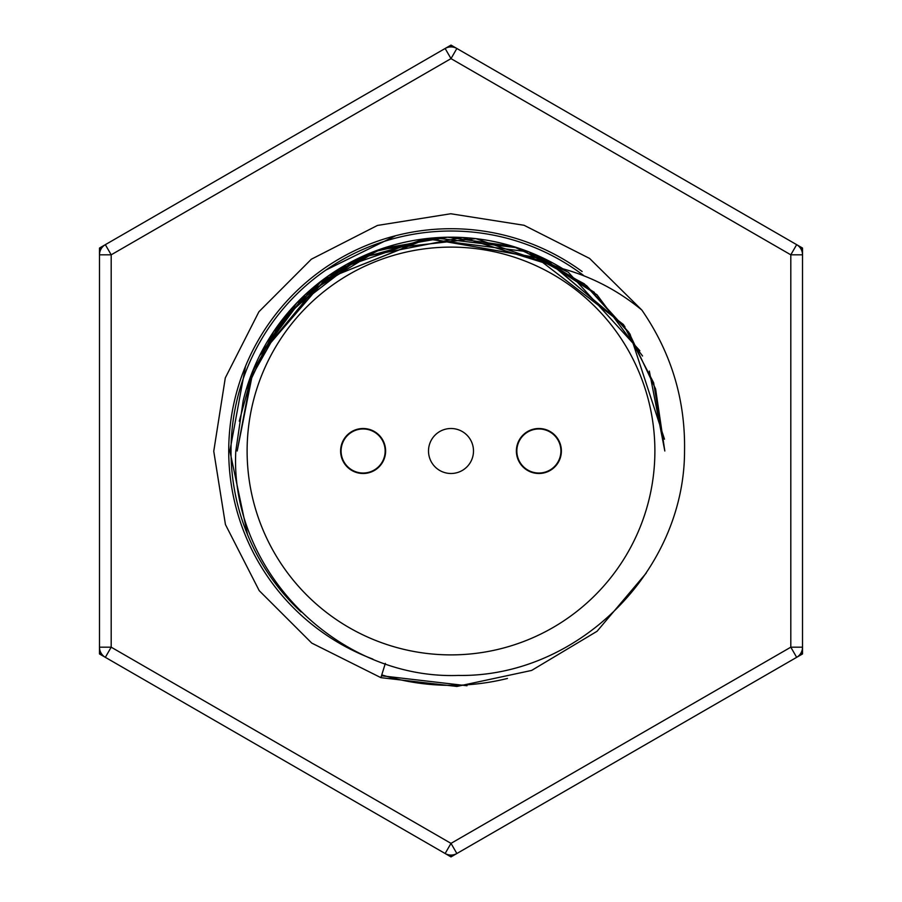 <?xml version="1.0" encoding="UTF-8"?>
<svg xmlns="http://www.w3.org/2000/svg" width="902" height="902" viewBox="0 0 902 902"><rect width="100%" height="100%" fill="white"/><g stroke="black" fill="none" stroke-linecap="round" stroke-linejoin="round"><path stroke-width="1.35" d="M385.154 451A22.031 22.031 0 0 0 363.123 428.969A22.031 22.031 0 0 0 341.091 451A22.031 22.031 0 0 0 363.123 473.031A22.031 22.031 0 0 0 385.154 451M538.877 428.506A22.494 22.494 0 0 1 561.382 451A22.494 22.494 0 0 1 538.877 473.494A22.494 22.494 0 0 1 516.384 451A22.494 22.494 0 0 1 538.877 428.506M451 428.506A22.494 22.494 0 0 1 473.494 451A22.494 22.494 0 0 1 451 473.494A22.494 22.494 0 0 1 428.506 451A22.494 22.494 0 0 1 451 428.506M363.123 428.506A22.494 22.494 0 0 1 385.616 451A22.494 22.494 0 0 1 363.123 473.494A22.494 22.494 0 0 1 340.618 451A22.494 22.494 0 0 1 363.123 428.506M451 247.114A203.886 203.886 0 0 0 247.114 451A203.886 203.886 0 0 0 451 654.886A203.886 203.886 0 0 0 654.886 451A203.886 203.886 0 0 0 451 247.114M381.49 675.778L466.988 685.745L381.49 675.778M301.076 611.973A219.987 219.987 0 0 1 325.904 270.048A219.987 219.987 0 0 1 584.214 275.944M247.52 534.582L229.875 451L245.513 366.235M507.454 678.451A234.351 234.351 0 0 1 381.772 674.888M395.752 235.693L325.904 270.048M582.14 271.525A222.275 222.275 0 0 0 228.725 451A222.275 222.275 0 0 0 372.887 659.103M684.539 451C685.441 399.642 671.212 352.671 641.852 310.062C618.344 290.703 592.016 276.937 562.871 268.785L562.589 268.616A213.819 213.819 0 0 0 243.202 400.601L235.805 451C229.412 571.282 338.521 679.634 458.182 675.44C578.362 677.447 684.573 570.56 684.539 451M642.551 356.008L597.011 294.796L532.879 253.485L586.672 285.754L628.784 332.24L655.607 388.942L664.819 451L653.612 382.696L623.383 324.495L528.978 251.906L424.887 238.782L339.344 268.649L282.473 319.398L251.906 373.022L237.181 451L253.462 369.155L237.181 451L251.906 373.022L282.473 319.398L339.344 268.649L424.887 238.782L528.978 251.906L623.383 324.495L653.612 382.696L664.819 451L655.607 388.942L628.784 332.24L586.672 285.754L532.879 253.485L586.672 285.754L628.784 332.24L655.607 388.954L664.819 451L649.327 371.083M562.848 268.773L475.816 238.624L379.212 249.595L304.91 294.875L259.596 355.704L304.899 294.875L379.201 249.595L475.805 238.624L562.848 268.773M253.462 369.155L237.181 451L253.462 369.155L239.289 421.144M639.845 350.72L568.305 272.235L512.99 246.37L447.527 237.215L382.504 248.456L328.249 275.922L259.596 355.692L321.281 281.029L427.255 238.5L545.034 258.975L624.015 325.374M624.861 326.535L546.172 259.528L428.168 238.41L321.574 280.804L259.584 355.715L321.574 280.804L428.168 238.41L546.172 259.528L624.861 326.535M594.339 292.338L532.879 253.485M436.489 237.677L372.966 251.929L317.301 284.153L273.723 331.462L246.167 389.653M664.492 439.206L630.024 334.101L584.327 283.848L517.455 247.768L434.212 237.846L355.805 259.539L296.905 302.779L259.584 355.715M560.909 451A22.031 22.031 0 0 0 538.877 428.969A22.031 22.031 0 0 0 516.846 451A22.031 22.031 0 0 0 538.877 473.031A22.031 22.031 0 0 0 560.909 451M562.589 268.616L462.343 237.485L359.943 257.544L287.355 313.377L248.636 381.952M641.852 310.062L589.592 258.434L524.073 225.286L450.752 213.751L377.442 225.444L311.348 259.212L258.908 311.754L225.286 377.927L213.751 451.248L225.444 524.558L259.212 590.652L311.754 643.092L380.903 677.661L456.886 686.445L531.628 670.434L597.045 631.287L646.272 573.041M385.346 663.365L380.903 677.661M99.479 248.05L451 45.1L802.521 248.05L802.521 653.95L451 856.9L99.479 653.95L99.479 248.05L101.047 248.952M99.479 653.95L101.047 653.048M445.137 853.517A11.715 11.715 0 0 0 456.863 853.517L451 843.37L445.137 853.517A11.715 11.715 0 0 0 451 855.085L451 856.9M800.953 653.048L802.521 653.95M800.953 248.952L802.521 248.05M451 45.1L451 46.915A11.715 11.715 0 0 0 445.137 48.482L451 58.63L456.863 48.482A11.715 11.715 0 0 0 445.137 48.482M796.658 657.332A11.715 11.715 0 0 0 802.521 647.185A11.715 11.715 0 0 1 796.658 657.332L790.806 647.185L790.806 254.815L802.521 254.815A11.715 11.715 0 0 0 796.658 244.667L790.806 254.815L451 58.63L111.194 254.815L105.342 244.667A11.715 11.715 0 0 0 99.479 254.815A11.715 11.715 0 0 1 105.342 244.667M105.342 657.332A11.715 11.715 0 0 1 99.479 647.185A11.715 11.715 0 0 0 105.342 657.332L111.194 647.185L451 843.37L790.806 647.185L802.521 647.185M99.479 254.815L111.194 254.815L111.194 647.185L99.479 647.185M802.521 254.815A11.715 11.715 0 0 0 796.658 244.667M456.863 48.482A11.715 11.715 0 0 0 451 46.915M451 855.085A11.715 11.715 0 0 0 456.863 853.517"/></g></svg>
